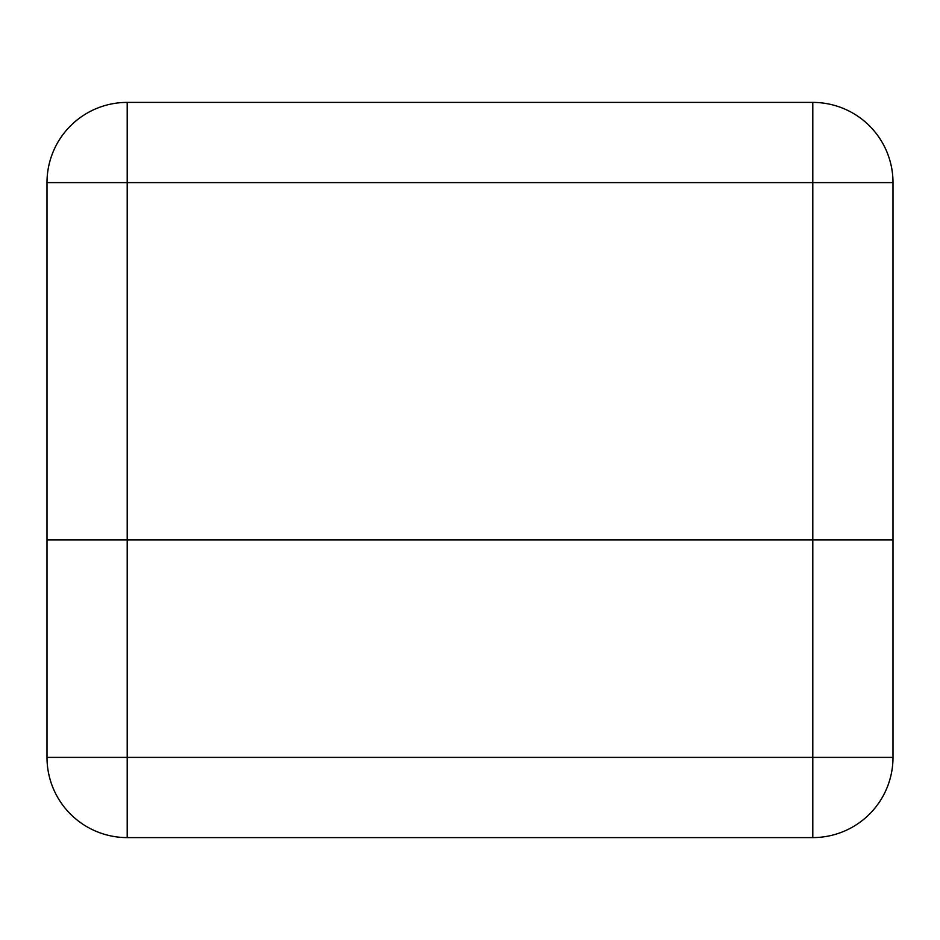 <?xml version="1.0" encoding="UTF-8"?>
<svg xmlns="http://www.w3.org/2000/svg" width="940" height="940" viewBox="0 0 940 940"><rect width="100%" height="100%" fill="white"/><g stroke="black" fill="none" stroke-linecap="round" stroke-linejoin="round"><path stroke-width="1.41" d="M127.206 539.889L893 539.889L893 757.393L812.795 757.393L812.795 539.889L47 539.889L127.206 539.889L127.206 757.393L812.795 757.393L812.795 837.599L127.206 837.599A80.206 80.206 0 0 1 47 757.393L47 182.607L127.206 182.607L127.206 539.889M812.795 837.599A80.206 80.206 0 0 0 893 757.393M812.795 102.401A80.206 80.206 0 0 1 893 182.607A80.206 80.206 0 0 0 812.795 102.401L812.795 182.607L893 182.607L893 539.889L812.795 539.889L812.795 182.607L127.206 182.607L127.206 102.401L812.795 102.401L127.206 102.401A80.206 80.206 0 0 0 47 182.607A80.206 80.206 0 0 1 127.206 102.401M127.206 837.599L127.206 757.393L47 757.393"/></g></svg>
